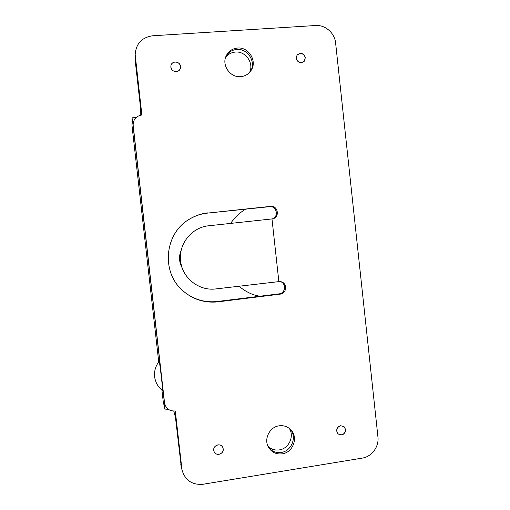 <?xml version="1.0" encoding="UTF-8"?>
<svg xmlns="http://www.w3.org/2000/svg" width="510" height="510" viewBox="0 0 510 510"><rect width="100%" height="100%" fill="white"/><g stroke="black" fill="none" stroke-linecap="round" stroke-linejoin="round"><path stroke-width="0.76" d="M170.863 67.148C171.207 72.42 179.514 73.21 180.425 68.072L180.514 66.472C180.17 61.072 171.583 60.448 170.901 65.784L170.863 67.148M296.214 58.344C297.834 62.787 300.511 63.756 304.247 61.251L305.331 57.7C303.648 53.18 300.938 52.256 297.19 54.921L296.214 58.344M213.747 450.349L214.015 451.471C215.673 456.59 224.056 454.193 223.208 448.864L222.857 447.544C221.034 442.635 212.912 445.122 213.747 450.349M336.664 431.039L338.079 433.882C342.312 435.922 344.824 434.507 345.608 429.637L344.084 426.698C339.877 424.798 337.403 426.245 336.664 431.039M289.298 428.4C294.614 436.305 288.832 448.736 279.257 449.909C274.935 450.496 271.199 449.329 268.056 446.397M281.169 452.459C276.171 453.097 272.047 451.528 268.795 447.754C272.047 451.528 276.171 453.097 281.169 452.459C291.522 451.216 297.151 437.159 290.445 429.401C297.151 437.159 291.522 451.216 281.169 452.459M225.535 57.592C227.989 54.27 231.291 52.428 235.435 52.058C245.673 50.968 254.197 63.259 249.594 72.388M226.019 56.259C228.454 52.179 232.05 49.91 236.799 49.464C247.777 48.259 256.428 62.137 250.487 71.311C256.428 62.137 247.777 48.259 236.799 49.464C232.05 49.91 228.454 52.179 226.019 56.259M140.167 115.292L140.575 108.216L135.188 60.473L135.169 54.595L141.544 115.03M174.955 411.009L181.942 469.678M258.991 296.342L253.017 294.538C247.898 292.593 243.251 289.827 239.069 286.231M182.255 268.088C178.997 262.223 178.666 256.192 181.267 250.002M230.667 223.399C234.613 217.528 239.592 212.785 245.584 209.164M181.273 466.854L175.44 417.18L173.776 411.073M259.666 296.259L253.432 294.691M135.073 58.663L135.112 57.088M163.194 401.389L161.912 390.054L163.194 401.389L165.106 410.021L164.647 404.908L132.785 123.203L132.058 117.835L131.95 125.199L158.731 361.921L131.95 125.199M301.289 62.724L304.247 61.251C306.28 56.941 304.954 54.302 300.269 53.32L297.19 54.921C295.315 59.211 296.686 61.812 301.289 62.724M176.23 71.642C178.423 71.368 179.82 70.176 180.425 68.072C180.661 64.343 178.908 62.309 175.153 61.971C172.858 62.271 171.436 63.546 170.901 65.784C170.824 69.405 172.603 71.362 176.23 71.642M341.643 434.947C345.812 433.13 346.628 430.383 344.084 426.698L340.642 425.729C336.523 427.469 335.669 430.185 338.079 433.882L341.643 434.947M219.013 454.34C222.462 453.25 223.743 450.987 222.857 447.544C221.856 445.542 220.218 444.65 217.948 444.867C214.589 445.887 213.276 448.092 214.015 451.471C214.984 453.6 216.648 454.557 219.013 454.34M240.694 76.647C245.195 76.207 248.676 74.109 251.143 70.361C257.454 61.162 248.752 46.818 237.545 48.048C232.279 48.584 228.48 51.223 226.14 55.966C221.474 65.344 230.31 77.845 240.694 76.647M282.208 453.843C292.829 452.574 298.407 437.982 291.261 430.274C288.029 426.704 283.987 425.219 279.129 425.818C269.191 426.953 263.23 440.06 269.025 448.111C272.27 452.599 276.669 454.506 282.208 453.843M133.167 125.53L164.602 403.327C166.056 408.739 169.613 411.289 175.281 410.971L181.994 469.888C185.066 480.324 192.079 485.118 203.037 484.264L362.259 458.107C371.752 456.75 379.185 446.677 377.942 436.949L335.618 43.044C334.751 33.061 325.233 24.697 315.569 25.513L152.668 35.776C141.774 37.402 135.94 43.707 135.169 54.691L141.882 114.999C136.31 115.948 133.384 119.238 133.116 124.861L164.526 402.792M208.105 212.829C201.278 213.562 194.935 215.749 189.07 219.389C164.341 233.784 160.994 272.397 182.943 290.827C193.112 299.548 204.803 303.22 218.012 301.837L280.232 294.13C286.945 293.626 287.493 282.808 280.857 281.711L278.862 281.616L271.983 218.924L272.761 218.79C280.086 217.362 277.995 205.269 270.606 206.359L207.564 213.103C201.667 213.728 196.108 215.469 190.874 218.318M175.089 410.996L181.63 468.358L180.961 465.547M164.577 403.231L164.284 401.727M133.148 126.429L133.11 124.689M135.169 54.691L141.697 115.011M272.225 218.892C279.11 217.011 276.707 205.613 269.643 206.671L207.564 213.103M185.895 293.25C195.394 300.007 205.9 302.755 217.407 301.486L279.206 293.843C285.638 293.365 286.505 283.101 280.239 281.609M271.983 218.924L208.794 225.771C191.843 227.237 178.334 244.016 180.597 260.929C182.147 277.918 199.002 291.242 215.826 288.921L278.862 281.616M159.26 361.501L159.19 361.341C155.524 365.989 154.02 371.248 154.677 377.113C155.512 382.71 158.157 387.198 162.613 390.596C163.104 391.463 159.847 363.216 159.26 361.501M180.725 464.023L181.751 468.327M135.29 56.534L135.188 60.473M164.647 404.908L164.998 404.857M132.785 123.203L133.193 123.171M218.012 301.837L217.407 301.486M280.232 294.13L279.206 293.843M270.606 206.359L269.643 206.671M165.106 410.021L168.612 409.505M132.058 117.835L136.125 117.504M180.425 68.072L180.323 68.442M251.143 70.361L250.697 71.03M291.261 430.274L290.757 429.72M181.994 469.888L181.63 468.358M164.602 403.327L164.36 402.262M133.116 124.861L133.097 125.76"/></g></svg>
